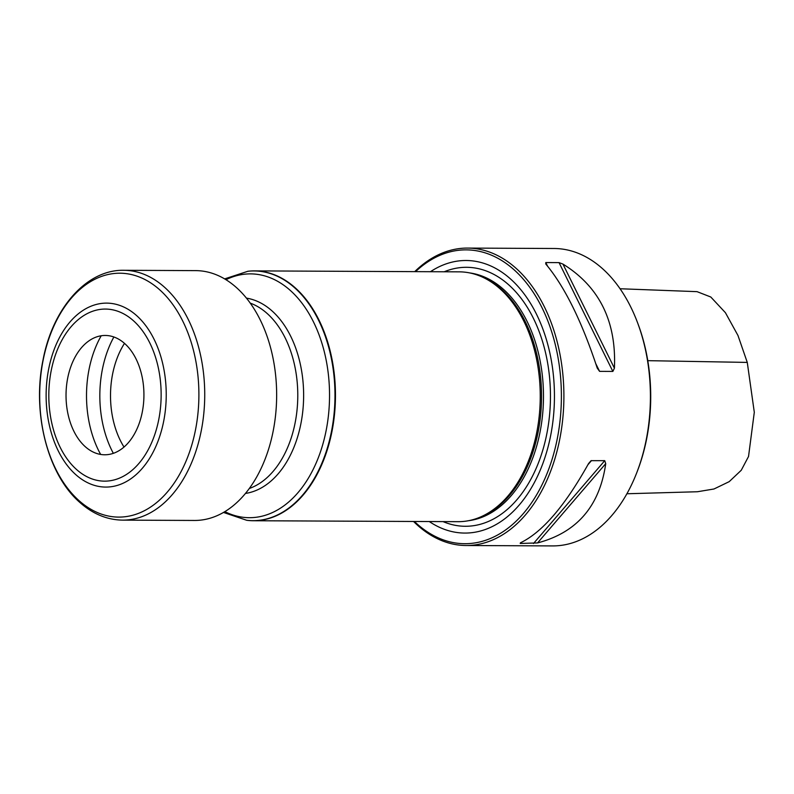 <?xml version="1.0" encoding="UTF-8"?>
<svg xmlns="http://www.w3.org/2000/svg" width="794" height="794" viewBox="0 0 794 794"><rect width="100%" height="100%" fill="white"/><g stroke="black" fill="none" stroke-linecap="round" stroke-linejoin="round"><path stroke-width="1.19" d="M413.555 521.469A148.716 97.086 -89.7 0 0 453.404 544.168A148.716 97.086 -89.7 0 0 466.128 545.508A148.716 97.086 -89.7 0 0 563.641 407.014A148.716 97.086 -89.7 0 0 480.221 249.435A148.716 97.086 -89.7 0 0 467.497 248.085L554.014 248.492A148.716 97.086 90.3 0 1 637.344 322.146L637.91 323.664A145.739 95.141 90.3 0 1 637.225 471.517L636.639 473.026A148.716 97.086 90.3 0 1 552.644 545.915L482.692 545.587M637.344 322.146A148.716 97.086 90.3 0 1 636.639 473.026M467.497 248.085A148.716 97.086 -89.7 0 0 414.716 271.637M520.388 542.848C542.233 532.357 564.951 505.927 588.562 463.557L591.073 460.669L604.74 460.659L605.733 463.636C599.698 506.086 576.97 532.516 537.558 542.927L520.219 543.463L520.963 542.59M597.247 368.108C581.764 321.193 564.603 286.485 545.766 263.995L545.776 262.556L559.045 262.616L562.936 264.074C599.341 286.644 616.511 321.352 614.417 368.188L612.859 371.423L599.589 371.364L597.247 368.108M545.766 263.995L545.776 262.556L547.503 266.04M414.389 521.479A146.93 95.915 -89.7 0 0 555.562 446.615A146.93 95.915 -89.7 0 0 478.713 251.192A146.93 95.915 -89.7 0 0 415.54 271.637M429.296 521.549A136.3 88.978 -89.7 0 0 551.006 433.742A136.3 88.978 -89.7 0 0 477.75 261.732A136.3 88.978 -89.7 0 0 430.447 271.707M246.964 520.318A124.916 81.554 -89.7 0 0 247.182 520.348A124.916 81.554 -89.7 0 0 253.326 520.735L458.128 521.678A124.916 81.554 -89.7 0 0 476.966 518.393L478.564 517.817A124.321 81.157 -89.7 0 0 541.548 397.149A124.321 81.157 -89.7 0 0 479.685 275.895L478.097 275.31A124.916 81.554 -89.7 0 0 469.969 272.977A124.916 81.554 -89.7 0 0 459.279 271.846L254.487 270.893A124.916 81.554 -89.7 0 0 248.333 271.22A124.916 81.554 -89.7 0 0 248.115 271.25M476.966 518.393A124.916 81.554 -89.7 0 0 540.248 397.139A124.916 81.554 -89.7 0 0 478.097 275.31M253.326 520.735A124.916 81.554 -89.7 0 0 335.247 404.394A124.916 81.554 -89.7 0 0 265.176 272.024A124.916 81.554 -89.7 0 0 254.487 270.893M620.035 288.748L697.053 291.656L710.789 297.006L725.408 312.677L737.983 335.515L747.273 362.411L754.3 412.275L748.534 456.481L741.259 470.256L729.2 481.65L713.975 488.995L697.44 491.744L626.903 493.759M113.344 453.334A90.715 59.222 90.3 0 1 113.879 336.993M101.205 335.773A90.715 59.222 -89.7 0 0 100.659 454.436M124.678 343.534A59.659 38.946 -89.7 0 0 85.841 343.286A59.659 38.946 -89.7 0 0 66.031 394.866A59.659 38.946 -89.7 0 0 85.276 446.704A59.659 38.946 -89.7 0 0 85.365 446.784A59.659 38.946 -89.7 0 0 138.603 425.028A59.659 38.946 -89.7 0 0 124.678 343.534M123.765 270.288L195.681 270.625A124.916 81.554 90.3 0 1 276.649 395.918A124.916 81.554 90.3 0 1 194.52 520.457L122.613 520.13A124.916 81.554 90.3 0 0 204.733 395.581A124.916 81.554 90.3 0 0 123.765 270.288C86.397 269.503 52.662 308.509 43.035 359.94C31.998 412.88 47.59 474.613 79.936 502.513C92.908 514.016 107.13 519.881 122.613 520.13M124.013 447.052A74.358 48.543 90.3 0 1 124.489 343.375M605.733 463.636L537.558 542.927M604.74 460.659L533.489 543.523M591.47 460.599L587.937 464.698M614.417 368.188L562.936 264.074M612.859 371.423L559.045 262.616M599.589 371.364L595.828 363.771M443.052 521.608A129.501 84.541 -89.7 0 0 548.664 422.795A129.501 84.541 -89.7 0 0 477.591 268.471A129.501 84.541 -89.7 0 0 444.213 271.776M468.668 520.685A124.321 81.157 -89.7 0 0 543.443 400.017A124.321 81.157 -89.7 0 0 473.532 273.583A124.321 81.157 -89.7 0 0 469.82 272.938M223.521 512.448L246.736 520.288A124.866 81.514 -89.7 0 0 334.473 409.089A124.866 81.514 -89.7 0 0 264.72 272.074A124.866 81.514 -89.7 0 0 247.887 271.27L248.333 271.22M224.871 511.654A121.919 79.589 -89.7 0 0 327.446 423.053A121.919 79.589 -89.7 0 0 260.948 274.982A121.919 79.589 -89.7 0 0 225.943 279.706M245.495 493.431A98.148 64.076 -89.7 0 0 303.616 397.596A98.148 64.076 -89.7 0 0 248.403 298.484A98.148 64.076 -89.7 0 0 246.398 298.117M249.336 488.479A95.181 62.131 -89.7 0 0 297.78 396.017A95.181 62.131 -89.7 0 0 250.199 303.109M647.775 360.665L747.273 362.411M79.013 500.627A121.948 79.608 90.3 0 1 79.946 289.423A121.948 79.608 90.3 0 1 198.897 395.521A121.948 79.608 90.3 0 1 79.013 500.627M76.561 469.522A86.04 56.166 90.3 0 1 77.226 320.498A86.04 56.166 90.3 0 1 161.142 395.352A86.04 56.166 90.3 0 1 76.561 469.522M75.807 474.663A91.985 60.056 90.3 0 1 76.512 315.337A91.985 60.056 90.3 0 1 166.234 395.382A91.985 60.056 90.3 0 1 75.807 474.663M482.633 545.587L466.128 545.508M247.887 271.27L224.603 278.902"/></g></svg>
